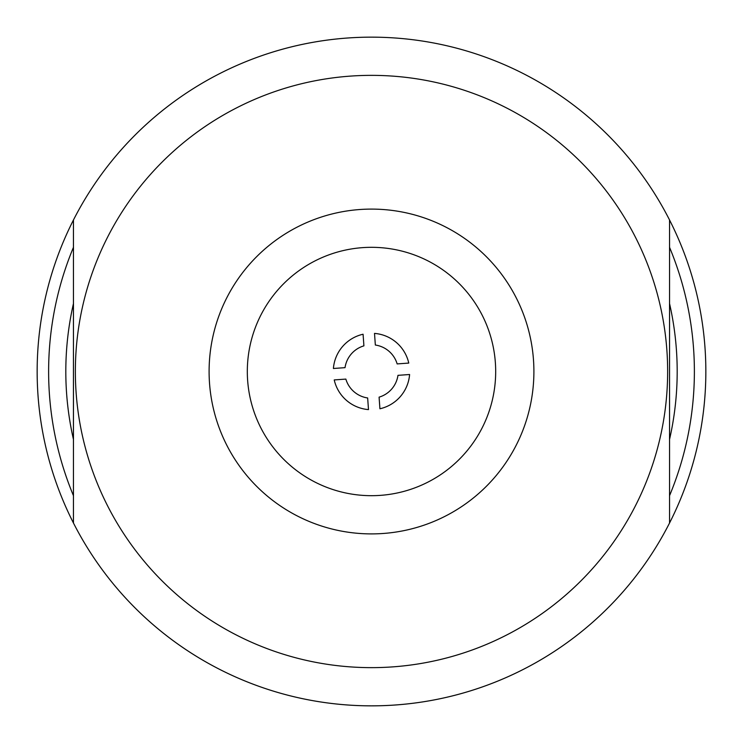 <?xml version="1.0" encoding="UTF-8"?>
<svg xmlns="http://www.w3.org/2000/svg" width="743" height="743" viewBox="0 0 743 743"><rect width="100%" height="100%" fill="white"/><g stroke="black" fill="none" stroke-linecap="round" stroke-linejoin="round"><path stroke-width="1.11" d="M669.545 495.683A322.889 322.889 0 0 0 669.545 247.317L669.545 219.984A334.35 334.35 0 0 1 371.5 705.85A334.35 334.35 0 0 1 73.455 219.984L73.455 247.317A322.889 322.889 0 0 0 73.455 495.683L73.455 523.016A334.35 334.35 0 0 0 669.545 523.016L669.545 247.317M73.455 439.429A305.689 305.689 0 0 1 73.455 303.571M669.545 303.571A305.689 305.689 0 0 1 669.545 439.429M669.545 219.984A334.35 334.35 0 0 0 73.455 219.984A334.35 334.35 0 0 1 669.545 219.984L669.545 523.016M371.5 495.683A124.183 124.183 0 0 0 495.683 371.5A124.183 124.183 0 0 0 371.5 247.317A124.183 124.183 0 0 0 247.317 371.5A124.183 124.183 0 0 0 371.5 495.683A124.183 124.183 0 0 1 247.317 371.5A124.183 124.183 0 0 1 371.5 247.317M371.5 705.85A334.35 334.35 0 0 1 73.455 523.016L73.455 219.984A334.35 334.35 0 0 1 371.5 37.15M73.455 247.317L73.455 495.683M379.088 397.152L379.924 408.771A38.209 38.209 0 0 0 409.597 374.509L397.969 375.345A26.748 26.748 0 0 1 379.088 397.152M363.912 345.848L363.076 334.229A38.209 38.209 0 0 0 333.403 368.491L345.031 367.655A26.748 26.748 0 0 1 363.912 345.848M368.491 409.597L367.655 397.969A26.748 26.748 0 0 1 345.848 379.088L334.229 379.924A38.209 38.209 0 0 0 368.491 409.597M374.509 333.403L375.345 345.031A26.748 26.748 0 0 1 397.152 363.912L408.771 363.076A38.209 38.209 0 0 0 374.509 333.403M371.5 667.641A296.141 296.141 0 0 0 667.641 371.5A296.141 296.141 0 0 0 371.5 75.359A296.141 296.141 0 0 0 75.359 371.5A296.141 296.141 0 0 0 371.5 667.641M371.5 209.099A162.401 162.401 0 0 1 533.901 371.5A162.401 162.401 0 0 1 371.5 533.901A162.401 162.401 0 0 1 209.099 371.5A162.401 162.401 0 0 1 371.5 209.099"/></g></svg>
